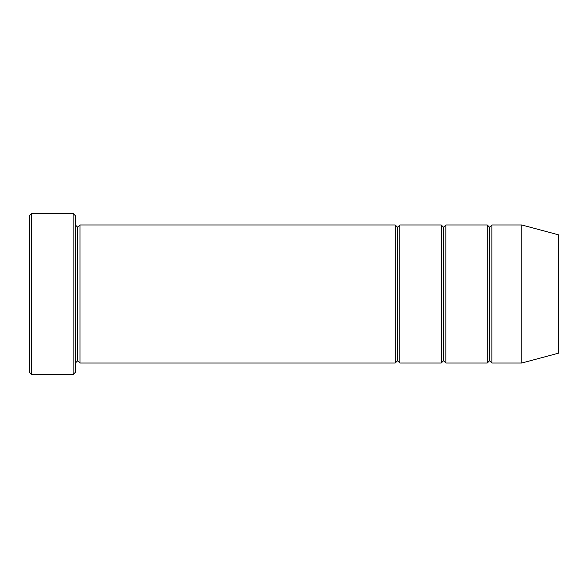 <?xml version="1.0" encoding="UTF-8"?>
<svg xmlns="http://www.w3.org/2000/svg" width="588" height="588" viewBox="0 0 588 588"><rect width="100%" height="100%" fill="white"/><g stroke="black" fill="none" stroke-linecap="round" stroke-linejoin="round"><path stroke-width="0.88" d="M29.4 215.774L29.4 372.226L31.701 374.534L31.701 213.466L29.4 215.774L31.701 213.466L31.701 374.534L73.118 374.534L75.418 372.226L75.418 215.774L73.118 213.466L73.118 374.534L73.118 213.466L31.701 213.466L73.118 213.466L75.418 215.774L75.418 372.226L73.118 374.534L31.701 374.534L29.4 372.226L29.4 215.774M395.239 363.024L395.239 224.976L80.019 224.976L80.019 363.024L395.239 363.024L397.539 360.723L397.539 227.277L395.239 224.976L395.239 363.024L80.019 363.024L77.719 360.723L77.719 227.277L75.418 224.976L77.719 227.277L80.019 224.976L77.719 227.277L77.719 360.723L75.418 363.024L77.719 360.723L80.019 363.024L80.019 224.976L395.239 224.976L397.539 227.277L399.84 224.976L399.84 363.024L397.539 360.723L395.239 363.024M521.784 363.024L521.784 224.976L491.877 224.976L491.877 363.024L521.784 363.024L558.6 353.16L558.6 234.84L521.784 224.976L521.784 363.024L491.877 363.024L489.576 360.723L489.576 227.277L487.276 224.976L487.276 363.024L489.576 360.723L487.276 363.024L487.276 224.976L489.576 227.277L491.877 224.976L489.576 227.277L489.576 360.723L491.877 363.024L491.877 224.976L521.784 224.976L558.6 234.84L558.6 353.16L521.784 363.024M441.257 363.024L443.558 360.723L443.558 227.277L441.257 224.976L441.257 363.024L441.257 224.976L443.558 227.277L445.858 224.976L445.858 363.024L443.558 360.723L441.257 363.024L399.84 363.024L441.257 363.024M441.257 224.976L399.84 224.976L441.257 224.976M487.276 224.976L445.858 224.976L487.276 224.976M445.858 363.024L487.276 363.024L445.858 363.024L445.858 224.976L443.558 227.277L443.558 360.723L445.858 363.024M397.539 227.277L397.539 360.723L399.84 363.024L399.84 224.976L397.539 227.277"/></g></svg>
